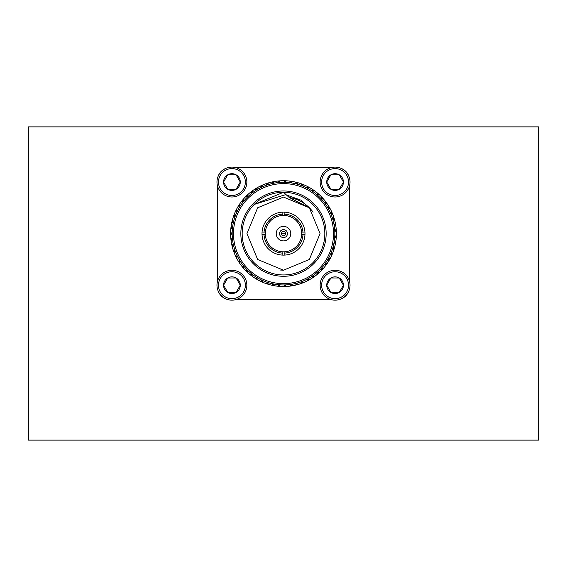 <?xml version="1.0" encoding="UTF-8"?>
<svg xmlns="http://www.w3.org/2000/svg" width="567" height="567" viewBox="0 0 567 567"><rect width="100%" height="100%" fill="white"/><g stroke="black" fill="none" stroke-linecap="round" stroke-linejoin="round"><path stroke-width="0.85" d="M28.35 233.625L28.35 440.12L538.65 440.12L538.65 126.88L28.35 126.88L28.35 233.625M231.917 270.268A14.948 14.948 0 0 1 244.859 292.685A14.948 14.948 0 0 1 218.975 292.685A14.948 14.948 0 0 1 231.917 270.268M231.917 271.756A13.452 13.452 0 0 0 220.272 291.934A13.452 13.452 0 0 0 243.569 291.934A13.452 13.452 0 0 0 231.917 271.756M227.955 292.444L236.092 292.444L240.273 285.208L236.092 277.979L227.743 277.979A8.349 8.349 0 0 0 227.743 292.444A8.349 8.349 0 0 0 240.273 285.208A8.349 8.349 0 0 0 227.743 277.979L223.568 285.208L227.743 292.444L236.092 292.444L240.273 285.208L236.092 277.979L227.743 277.979L223.568 285.208L227.743 292.444M217.367 185.466L217.367 281.792M218.189 291.112A13.225 13.225 0 0 0 226.013 298.937M235.34 299.759L331.66 299.759M340.987 298.937A13.225 13.225 0 0 0 348.811 291.112M349.633 281.792L349.633 185.466M348.811 176.139A13.225 13.225 0 0 0 340.987 168.314M331.66 167.499L235.34 167.499M226.013 168.314A13.225 13.225 0 0 0 218.189 176.139M231.917 167.102A14.948 14.948 0 0 1 244.859 189.52A14.948 14.948 0 0 1 218.975 189.52A14.948 14.948 0 0 1 231.917 167.102M231.917 168.597A13.452 13.452 0 0 0 220.272 188.768A13.452 13.452 0 0 0 243.569 188.768A13.452 13.452 0 0 0 231.917 168.597M227.743 174.813A8.349 8.349 0 0 0 227.743 189.279A8.349 8.349 0 0 0 240.273 182.042A8.349 8.349 0 0 0 227.743 174.813L223.568 182.042L227.743 189.279L236.092 189.279L240.273 182.042L236.092 174.813L227.743 174.813L223.568 182.042L227.743 189.279L236.092 189.279L240.273 182.042L236.092 174.813L227.743 174.813M335.083 167.102A14.948 14.948 0 0 1 348.025 189.52A14.948 14.948 0 0 1 322.141 189.52A14.948 14.948 0 0 1 335.083 167.102M335.083 168.597A13.452 13.452 0 0 0 323.431 188.768A13.452 13.452 0 0 0 346.728 188.768A13.452 13.452 0 0 0 335.083 168.597M339.364 189.095L343.432 182.042L339.257 174.813L330.908 174.813A8.349 8.349 0 0 0 330.908 189.279A8.349 8.349 0 0 0 343.432 182.042A8.349 8.349 0 0 0 330.908 174.813L326.727 182.042L330.908 189.279L339.257 189.279L343.432 182.042L339.257 174.813L330.908 174.813L326.727 182.042M326.84 182.234L330.908 189.279L339.257 189.279M335.083 270.268A14.948 14.948 0 0 1 348.025 292.685A14.948 14.948 0 0 1 322.141 292.685A14.948 14.948 0 0 1 335.083 270.268M335.083 271.756A13.452 13.452 0 0 0 323.431 291.934A13.452 13.452 0 0 0 346.728 291.934A13.452 13.452 0 0 0 335.083 271.756M343.326 285.024L339.257 277.979L330.908 277.979A8.349 8.349 0 0 0 330.908 292.444A8.349 8.349 0 0 0 343.432 285.208A8.349 8.349 0 0 0 330.908 277.979L326.727 285.208L330.908 292.444L339.257 292.444L343.432 285.208L339.257 277.979L330.908 277.979L326.727 285.208M326.84 285.392L330.908 292.444M331.121 292.444L339.257 292.444L343.432 285.208M313.097 212.164L301.325 200.3L285.598 194.665L254.271 204.403L283.486 192.298A41.334 41.334 0 0 1 319.292 254.292A41.334 41.334 0 0 1 247.708 254.292A41.334 41.334 0 0 1 283.5 192.298L289.255 197.522A36.557 36.557 0 0 1 313.097 212.164M279.935 270.012L283.5 270.19L309.348 259.48L320.057 233.625L309.348 207.777L283.5 197.068L257.652 207.777L246.943 233.625L257.652 259.48L283.5 270.19L309.348 259.48L320.057 233.625L309.348 207.777L283.5 197.068L257.652 207.777L246.943 233.625L257.652 259.48L283.5 270.19L309.348 259.48L320.057 233.625L309.348 207.777L283.5 197.068L257.652 207.777L246.943 233.625L257.652 259.48L283.5 270.19L309.348 259.48L320.057 233.625L309.348 207.777L289.255 197.522M283.5 190.973A42.653 42.653 0 0 1 320.44 254.952A42.653 42.653 0 0 1 246.56 254.952A42.653 42.653 0 0 1 283.5 190.973M283.5 255.122A21.489 21.489 0 0 1 262.018 232.966A21.489 21.489 0 0 1 284.159 212.143A21.489 21.489 0 0 1 304.982 234.291A21.489 21.489 0 0 1 283.5 255.122M233.491 233.625A50.009 50.009 0 0 0 308.505 276.937A50.009 50.009 0 0 0 308.505 190.321A50.009 50.009 0 0 0 233.491 233.625M284.159 212.143L284.159 215.453A18.187 18.187 0 0 0 282.841 215.453L282.841 212.143M262.018 232.966L264.002 232.966A19.512 19.512 0 0 1 282.841 214.128M264.002 232.966L265.328 232.966A18.187 18.187 0 0 0 265.328 234.291L262.018 234.291M282.841 255.107L282.841 253.123A19.512 19.512 0 0 1 264.002 234.291M282.841 253.123L282.841 251.805A18.187 18.187 0 0 0 284.159 251.805L284.159 255.107M304.982 234.291L302.998 234.291A19.512 19.512 0 0 1 284.159 253.123M302.998 234.291L301.672 234.291A18.187 18.187 0 0 0 301.672 232.966L304.982 232.966M284.159 214.128A19.512 19.512 0 0 1 302.998 232.966M232.172 233.625A51.328 51.328 0 0 0 309.164 278.078A51.328 51.328 0 0 0 309.164 189.172A51.328 51.328 0 0 0 232.172 233.625M282.841 251.805A18.187 18.187 0 0 1 265.328 234.291M265.328 232.966A18.187 18.187 0 0 1 282.841 215.453M284.159 215.453A18.187 18.187 0 0 1 301.672 232.966M301.672 234.291A18.187 18.187 0 0 1 284.159 251.805M335.331 236.283L336.38 235.348A52.901 52.901 0 0 0 336.38 231.91L334.792 230.514L336.231 229.309A52.901 52.901 0 0 0 335.834 225.893L334.105 224.688L335.395 223.327A52.901 52.901 0 0 0 334.615 219.982L332.857 219.323L333.878 217.473A52.901 52.901 0 0 0 332.723 214.241L330.908 213.794L331.709 211.838A52.901 52.901 0 0 0 330.192 208.755L328.158 208.202L328.91 206.487A52.901 52.901 0 0 0 327.053 203.596L324.969 203.277L325.522 201.483A52.901 52.901 0 0 0 323.346 198.826L321.234 198.748L321.581 196.905A52.901 52.901 0 0 0 319.122 194.509L317.293 194.913L317.151 192.801A52.901 52.901 0 0 0 314.43 190.703L312.353 191.107L312.275 189.236A52.901 52.901 0 0 0 309.334 187.457L307.64 188.265L307.03 186.245A52.901 52.901 0 0 0 303.905 184.814L301.977 185.678L301.474 183.871A52.901 52.901 0 0 0 298.207 182.808L296.385 183.885L295.683 182.149A52.901 52.901 0 0 0 292.317 181.461L290.63 182.737L289.737 181.093A52.901 52.901 0 0 0 286.314 180.795L285.151 182.269L283.706 180.724A52.901 52.901 0 0 0 280.275 180.823L278.921 182.446L277.674 181.043A52.901 52.901 0 0 0 274.272 181.532L273.471 183.226L271.721 182.05A52.901 52.901 0 0 0 268.397 182.921L267.447 184.814L265.916 183.729A52.901 52.901 0 0 0 262.712 184.977L261.989 186.961L260.345 186.061A52.901 52.901 0 0 0 257.305 187.663L256.808 189.718L255.072 189.009A52.901 52.901 0 0 0 252.237 190.951L252.265 192.823L250.175 192.539A52.901 52.901 0 0 0 247.573 194.793L247.552 196.905L245.702 196.607A52.901 52.901 0 0 0 243.385 199.137L243.604 201.242L241.733 201.157A52.901 52.901 0 0 0 239.713 203.936L240.174 205.998L238.303 206.133A52.901 52.901 0 0 0 236.616 209.124L237.467 210.789L235.461 211.463A52.901 52.901 0 0 0 234.128 214.624L235.043 216.53L233.25 217.083A52.901 52.901 0 0 0 232.279 220.379L233.491 221.81L231.69 222.916A52.901 52.901 0 0 0 231.102 226.304L232.47 227.587L230.804 228.898A52.901 52.901 0 0 0 230.613 232.321L232.116 233.448L230.613 234.929A52.901 52.901 0 0 0 230.804 238.36L232.47 239.664L231.102 240.954A52.901 52.901 0 0 0 231.69 244.334L233.491 245.447L232.279 246.879A52.901 52.901 0 0 0 233.25 250.175L235.043 250.727L234.128 252.627A52.901 52.901 0 0 0 235.461 255.795L237.304 256.135L236.616 258.134A52.901 52.901 0 0 0 238.303 261.125L240.174 261.259L239.713 263.322A52.901 52.901 0 0 0 241.733 266.1L243.604 266.015L243.385 268.113A52.901 52.901 0 0 0 245.702 270.65L247.552 270.353L247.573 272.465A52.901 52.901 0 0 0 250.175 274.712L251.975 274.208L252.237 276.306A52.901 52.901 0 0 0 255.072 278.248L256.808 277.539L257.305 279.595A52.901 52.901 0 0 0 260.345 281.197L262.315 280.445L262.712 282.281A52.901 52.901 0 0 0 265.916 283.521L267.447 282.444L268.397 284.329A52.901 52.901 0 0 0 271.721 285.201L273.117 283.954L274.272 285.718A52.901 52.901 0 0 0 277.674 286.207L279.283 284.84L280.275 286.434A52.901 52.901 0 0 0 283.706 286.533L285.151 284.988L286.314 286.455A52.901 52.901 0 0 0 289.737 286.165L290.991 284.464L292.317 285.789A52.901 52.901 0 0 0 295.683 285.109L296.385 283.372L298.207 284.45A52.901 52.901 0 0 0 301.474 283.387L302.317 281.445L303.905 282.437A52.901 52.901 0 0 0 307.03 281.012L307.64 278.992L309.334 279.793A52.901 52.901 0 0 0 312.275 278.021L312.353 276.15L314.43 276.547A52.901 52.901 0 0 0 317.151 274.449L317.293 272.344L319.122 272.741A52.901 52.901 0 0 0 321.581 270.353L321.234 268.51L323.346 268.432A52.901 52.901 0 0 0 325.522 265.767L325.182 263.683L327.053 263.662A52.901 52.901 0 0 0 328.91 260.77L328.336 258.736L330.192 258.502A52.901 52.901 0 0 0 331.709 255.419L330.767 253.796L332.723 253.017A52.901 52.901 0 0 0 333.878 249.778L332.857 247.928L334.615 247.276A52.901 52.901 0 0 0 335.395 243.93L334.105 242.57L335.834 241.365A52.901 52.901 0 0 0 336.231 237.949L334.792 236.744L335.331 236.283L334.806 236.559L335.288 236.9M283.5 240.904A7.272 7.272 0 0 1 277.199 229.989A7.272 7.272 0 0 1 289.801 229.989A7.272 7.272 0 0 1 283.5 240.904M231.605 233.937L232.109 233.625L231.605 233.313M231.91 228.019L232.449 227.771L230.939 227.594L232.449 227.771L231.981 227.402M232.881 222.179L233.448 221.988L233.023 221.569M234.518 216.481L235.099 216.36L234.731 215.892M236.793 211.009L237.382 210.952L237.07 210.449M239.678 205.835L240.266 205.842L240.011 205.311M243.13 201.016L243.718 201.101L243.527 200.534M247.113 196.629L247.687 196.777L247.559 196.196M251.564 192.723L252.117 192.936L252.06 192.341M256.433 189.35L256.964 189.619L256.971 189.031M261.656 186.55L262.152 186.883L262.223 186.295M267.17 184.367L267.617 184.757L267.759 184.176M272.89 182.829L273.294 183.261L273.5 182.709M278.751 181.95L279.106 182.425L279.368 181.901M284.669 181.745L284.967 182.262L285.293 181.766M290.58 182.22L290.814 182.765L291.19 182.305M296.392 183.361L296.562 183.928L296.995 183.517M302.041 185.154L302.147 185.742L302.615 185.381M307.442 187.585L307.484 188.18L307.994 187.875M312.537 190.618L312.509 191.207L313.048 190.966M317.251 194.205L317.151 194.793L317.718 194.616M321.524 198.308L321.361 198.882L321.943 198.769M325.302 202.873L325.075 203.425L325.664 203.376M328.534 207.841L328.243 208.358L328.839 208.38M331.178 213.142L330.837 213.624L331.419 213.716M333.205 218.706L332.808 219.153L333.382 219.309M334.58 224.475L334.133 224.865L334.686 225.085M335.288 230.358L334.806 230.691L335.331 230.975M334.686 242.173L334.133 242.392L334.58 242.782M333.382 247.949L332.808 248.105L333.205 248.544M331.419 253.541L330.837 253.633L331.178 254.115M328.839 258.878L328.243 258.899L328.534 259.417M325.664 263.882L325.075 263.832L325.302 264.385M321.943 268.489L321.361 268.375L321.524 268.949M317.718 272.642L317.151 272.465L317.251 273.053M313.048 276.292L312.509 276.044L312.537 276.639M307.994 279.382L307.484 279.077L307.442 279.673M302.615 281.87L302.147 281.515L302.041 282.097M296.995 283.741L296.562 283.33L296.392 283.897M291.19 284.953L290.814 284.492L290.58 285.038M285.293 285.492L284.967 284.995L284.669 285.513M279.368 285.357L279.106 284.825L278.751 285.307M273.5 284.549L273.294 283.989L272.89 284.428M267.759 283.075L267.617 282.501L267.17 282.883M262.223 280.963L262.152 280.374L261.656 280.7M256.971 278.227L256.964 277.632L256.433 277.908M252.06 274.91L252.117 274.322L251.564 274.534M247.559 271.061L247.687 270.48L247.113 270.629M243.527 266.717L243.718 266.157L243.13 266.235M240.011 261.947L240.266 261.408L239.678 261.422M237.07 256.801L237.382 256.298L236.793 256.249M234.731 251.358L235.099 250.898L234.518 250.777M233.023 245.681L233.448 245.27L232.881 245.079M231.981 239.855L232.449 239.487L231.91 239.231M230.606 234.61L230.599 233.625L232.109 233.625M230.599 233.902L230.606 232.64M283.5 237.594A3.969 3.969 0 0 1 280.063 231.641A3.969 3.969 0 0 1 286.937 231.641A3.969 3.969 0 0 1 283.5 237.594M230.741 229.678L231.102 226.304M231.534 223.689L231.967 221.647L233.448 221.988L231.967 221.647L232.279 220.379M233.009 217.834L233.675 215.85L235.099 216.36L233.675 215.85L234.128 214.624M235.135 212.178L236.021 210.286L237.382 210.952L236.021 210.286L236.616 209.124M237.899 206.806L238.99 205.027L240.266 205.842L238.99 205.027L239.713 203.936M241.251 201.781L242.541 200.137L243.718 201.101L242.541 200.137L243.385 199.137M245.157 197.174L246.631 195.686L247.687 196.777L246.631 195.686L247.573 194.793M249.565 193.042L251.195 191.731L252.117 192.936L251.195 191.731L252.237 190.951M254.413 189.442L256.178 188.322L256.964 189.619L256.178 188.322L257.305 187.663M259.636 186.408L261.522 185.501L262.152 186.883L261.522 185.501L262.712 184.977M265.172 183.999L267.149 183.311L267.617 184.757L267.149 183.311L268.397 182.921M270.955 182.234L272.996 181.78L273.294 183.261L272.996 181.78L274.272 181.532M276.894 181.135L278.971 180.916L279.106 182.425L278.971 180.916L280.275 180.823M282.919 180.724L285.01 180.745L284.967 182.262L285.01 180.745L286.314 180.795M288.95 181.008L291.027 181.263L290.814 182.765L291.027 181.263L292.317 181.461M294.918 181.972L296.952 182.461L296.562 183.928L296.952 182.461L298.207 182.808M300.73 183.609L302.693 184.325L302.147 185.742L302.693 184.325L303.905 184.814M306.322 185.898L308.186 186.841L307.484 188.18L308.186 186.841L309.334 187.457M311.609 188.811L313.36 189.959L312.509 191.207L313.36 189.959L314.43 190.703M316.535 192.305L318.144 193.645L317.151 194.793L318.144 193.645L319.122 194.509M321.035 196.345L322.474 197.855L321.361 198.882L322.474 197.855L323.346 198.826M325.04 200.867L326.301 202.532L325.075 203.425L326.301 202.532L327.053 203.596M328.499 205.814L329.569 207.614L328.243 208.358L329.569 207.614L330.192 208.755M331.376 211.122L332.234 213.036L330.837 213.624L332.234 213.036L332.723 214.241M333.63 216.729L334.261 218.72L332.808 219.153L334.261 218.72L334.615 219.982M335.232 222.555L335.629 224.603L334.133 224.865L335.629 224.603L335.834 225.893M336.16 228.522L336.316 230.606L334.806 230.691L336.316 230.606L336.38 231.91M336.394 234.561L336.316 236.645L334.806 236.559L336.316 236.645L336.231 237.949M335.947 240.578L335.629 242.648L334.133 242.392L335.629 242.648L335.395 243.93M334.813 246.517L334.261 248.53L332.808 248.105L334.261 248.53L333.878 249.778M333.006 252.28L332.234 254.222L330.837 253.633L332.234 254.222L331.709 255.419M330.561 257.801L329.569 259.643L328.243 258.899L329.569 259.643L328.91 260.77M327.499 263.01L326.301 264.725L325.075 263.832L326.301 264.725L325.522 265.767M323.863 267.83L322.474 269.403L321.361 268.375L322.474 269.403L321.581 270.353M319.696 272.21L318.144 273.613L317.151 272.465L318.144 273.613L317.151 274.449M315.068 276.086L313.36 277.298L312.509 276.044L313.36 277.298L312.275 278.021M310.021 279.403L308.186 280.417L307.484 279.077L308.186 280.417L307.03 281.012M304.628 282.132L302.693 282.926L302.147 281.515L302.693 282.926L301.474 283.387M298.207 284.45L296.952 284.797L296.562 283.33L296.952 284.797L295.683 285.109M293.096 285.655L291.027 285.995L290.814 284.492L291.027 285.995L289.737 286.165M287.1 286.413L285.01 286.512L284.967 284.995L285.01 286.512L283.706 286.533M281.062 286.477L278.971 286.335L279.106 284.825L278.971 286.335L277.674 286.207M275.052 285.853L272.996 285.477L273.294 283.989L272.996 285.477L271.721 285.201M269.155 284.549L267.149 283.947L267.617 282.501L267.149 283.947L265.916 283.521M263.442 282.586L261.522 281.749L262.152 280.374L261.522 281.749L260.345 281.197M257.992 279.978L256.178 278.936L256.964 277.632L256.178 278.936L255.072 278.248M252.875 276.767L251.195 275.519L252.117 274.322L251.195 275.519L250.175 274.712M248.155 272.996L246.631 271.565L247.687 270.48L246.631 271.565L245.702 270.65M243.902 268.708L242.541 267.114L243.718 266.157L242.541 267.114L241.733 266.1M240.16 263.967L238.99 262.23L240.266 261.408L238.99 262.23L238.303 261.125M236.985 258.828L236.021 256.971L237.382 256.298L236.021 256.971L235.461 255.795M234.412 253.364L233.675 251.408L235.099 250.898L233.675 251.408L233.25 250.175M232.484 247.637L231.967 245.61L233.448 245.27L231.967 245.61L231.69 244.334M231.223 241.733L230.939 239.657L232.449 239.487M230.939 239.657L230.804 238.36M230.606 234.532L230.599 233.625L231.286 233.625M230.599 233.356L230.606 232.725M283.5 235.78A2.155 2.155 0 0 1 281.345 233.625A2.155 2.155 0 0 1 283.5 231.478A2.155 2.155 0 0 1 285.655 233.625A2.155 2.155 0 0 1 283.5 235.78M284.343 233.625L282.657 233.625L284.343 233.625"/></g></svg>
